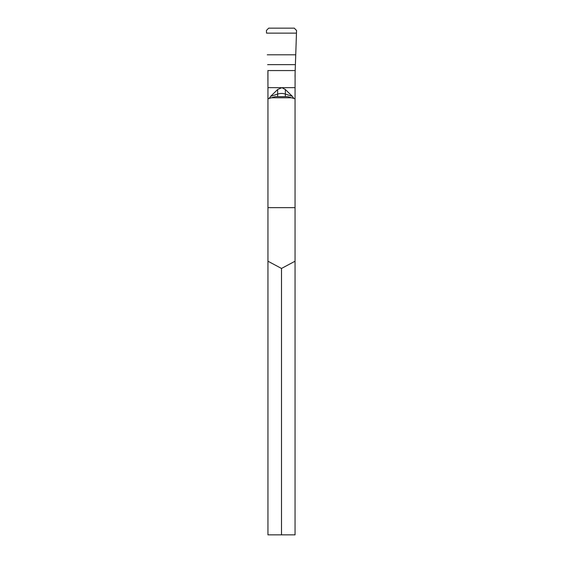 <?xml version="1.0" encoding="UTF-8"?>
<svg xmlns="http://www.w3.org/2000/svg" width="563" height="563" viewBox="0 0 563 563"><rect width="100%" height="100%" fill="white"/><g stroke="black" fill="none" stroke-linecap="round" stroke-linejoin="round"><path stroke-width="0.84" d="M267.946 261.218L281.5 268.452L295.054 261.218L295.054 534.85L267.946 534.85L267.946 70.558M295.054 261.218L295.054 98.821L287.799 96.66L275.201 96.66L267.946 98.821M281.5 534.85L281.5 268.452M296.462 33.14L295.118 72.88L296.56 30.451L296.462 33.14L266.538 33.14L266.44 30.451L268.699 28.15L294.301 28.15L296.56 30.522M266.44 30.522L266.538 33.14M295.054 98.821L294.343 98.567M293.823 98.384L292.38 96.357L285.364 89.517L281.915 87.659L277.636 89.517L270.62 96.357L269.177 98.384M295.118 71.797L295.054 98.567M267.882 71.797L267.946 87.659L281.085 87.659M295.118 72.88L295.054 76.645M267.946 76.645L267.882 72.88M267.946 207.656L295.054 207.656M292.098 97.779L270.902 97.779M295.73 54.794L267.27 54.794M267.629 64.646L295.371 64.646M281.915 87.659L295.054 87.659M295.16 70.558L267.84 70.558M268.657 98.567L267.946 98.567M277.636 96.66L277.636 94.063L270.62 96.357M285.364 96.66L285.364 94.063L292.38 96.357M285.364 89.517L285.364 94.063A11.295 10.148 0 0 0 277.636 94.063L277.636 89.517"/></g></svg>
